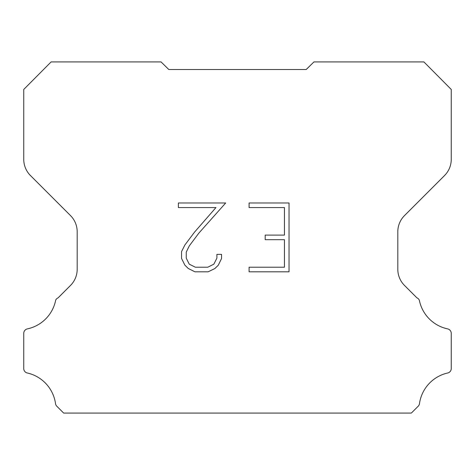 <?xml version="1.0" encoding="UTF-8"?>
<svg xmlns="http://www.w3.org/2000/svg" width="475" height="475" viewBox="0 0 475 475"><rect width="100%" height="100%" fill="white"/><g stroke="black" fill="none" stroke-linecap="round" stroke-linejoin="round"><path stroke-width="0.71" d="M284.448 267.217L284.448 239.691L265.181 239.691L265.181 235.101L284.448 235.101L284.448 207.569L249.096 207.569L249.096 202.979L289.038 202.979L289.038 271.807L249.096 271.807L249.096 267.217L284.448 267.217M221.564 254.357L221.564 258.483L218.292 265.204L214.884 268.541L208.163 271.807L194.946 271.807L188.266 268.488L184.864 265.133L181.545 258.412L181.545 251.602L184.864 245.017L194.59 232.067L215.959 207.569L178.368 207.569L178.368 202.979L225.684 202.979L198.888 233.083L189.347 245.801L186.253 252.083L186.253 258.127L189.252 264.177L195.35 267.217L207.807 267.217L213.857 264.165L216.903 258.127L216.903 254.357L221.564 254.357M168.797 69.516L161.067 61.922L51.104 61.922L23.75 89.442L23.75 159.351A22.901 22.901 0 0 0 30.459 175.542L70.478 215.561A22.901 22.901 0 0 1 77.188 231.758L77.188 269.277A22.901 22.901 0 0 1 70.478 285.469L58.11 297.843A4.578 4.578 0 0 0 55.676 300.188A36.64 36.64 0 0 1 27.378 328.884A4.578 4.578 0 0 0 23.75 333.367L23.75 368.339A4.578 4.578 0 0 0 26.873 372.893A36.64 36.64 0 0 1 55.51 403.542A4.578 4.578 0 0 0 56.792 406.214L63.656 413.078L411.344 413.078L418.208 406.214A4.578 4.578 0 0 0 419.49 403.542A36.64 36.64 0 0 1 448.127 372.893A4.578 4.578 0 0 0 451.25 368.339L451.25 333.367A4.578 4.578 0 0 0 447.622 328.884A36.64 36.64 0 0 1 419.324 300.188A4.578 4.578 0 0 0 416.89 297.843L404.522 285.469A22.901 22.901 0 0 1 397.812 269.277L397.812 231.758A22.901 22.901 0 0 1 404.522 215.561L444.541 175.542A22.901 22.901 0 0 0 451.25 159.351L451.25 89.442L423.896 61.922L313.933 61.922L306.203 69.516L168.797 69.516"/></g></svg>
